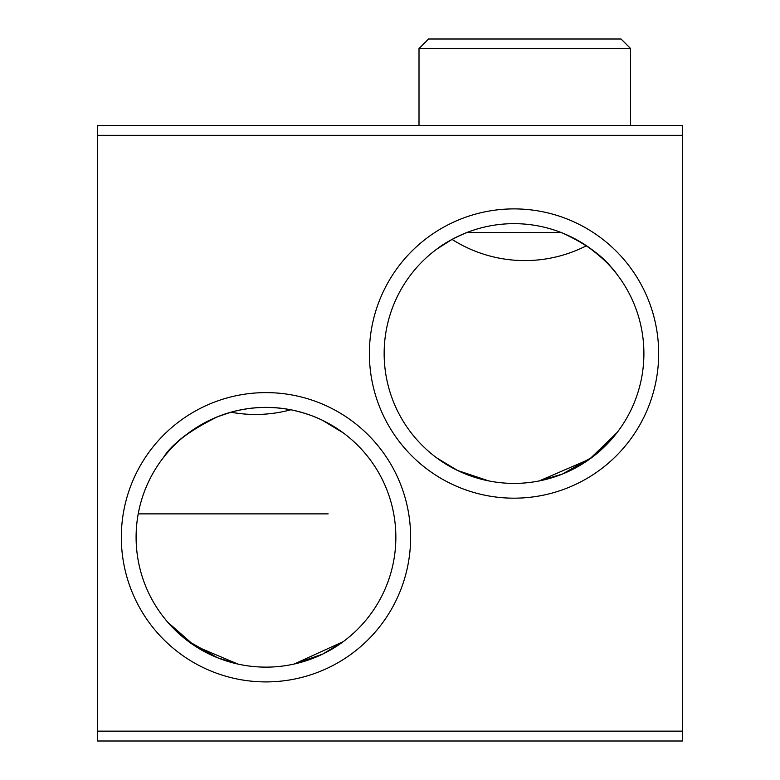 <?xml version="1.0" encoding="UTF-8"?>
<svg xmlns="http://www.w3.org/2000/svg" width="780" height="780" viewBox="0 0 780 780"><rect width="100%" height="100%" fill="white"/><g stroke="black" fill="none" stroke-linecap="round" stroke-linejoin="round"><path stroke-width="1.17" d="M138.226 513.874L328.185 513.874M682.373 135.33L682.373 125.482L97.627 125.482L97.627 135.33L682.373 135.33L682.373 731.152L97.627 731.152L97.627 741L682.373 741L682.373 731.152M97.627 731.152L97.627 135.33M384.15 353.535A129.87 129.87 0 0 1 514.03 223.655A129.87 129.87 0 0 1 643.9 353.535A129.87 129.87 0 0 1 514.03 483.405A129.87 129.87 0 0 1 384.15 353.535M658.671 353.535A144.651 144.651 0 0 0 441.704 228.267A144.651 144.651 0 0 0 441.704 478.803A144.651 144.651 0 0 0 658.671 353.535M410.621 537.264A144.651 144.651 0 0 0 193.645 411.996A144.651 144.651 0 0 0 193.645 662.532A144.651 144.651 0 0 0 410.621 537.264M436.858 457.987L457.529 470.476L488.855 480.938L457.733 470.564L436.966 458.075M617.107 432.529L589.651 459.118L539.194 480.938L562.341 474.084L592.625 456.924L612.534 438.165L617.263 432.334M436.966 248.986C443.908 243.477 453.94 237.968 467.084 232.45M467.044 232.45L561.005 232.45L562.712 233.123C586.297 244.13 602.959 256.103 612.69 269.071M617.263 274.726C611.657 266.409 601.39 256.747 586.453 245.739A135.418 135.418 0 0 1 452.069 239.401L436.858 249.073M136.1 537.264A129.87 129.87 0 0 1 265.97 407.384A129.87 129.87 0 0 1 395.85 537.264A129.87 129.87 0 0 1 265.97 667.134A129.87 129.87 0 0 1 136.1 537.264M237.871 664.063L217.62 657.803L187.444 640.702L167.622 622.089L163.4 616.922L167.622 622.089L194.483 645.684L237.871 664.063M294.079 664.063L322.589 654.147L343.346 641.579L294.079 664.063M163.4 457.606C171.756 444.034 189.823 430.414 217.62 416.725L230.958 412.22A135.418 135.418 0 0 0 290.803 409.783L292.227 410.065C304.064 412.718 314.184 416.159 322.589 420.381L343.346 432.949L322.589 420.381C314.184 416.159 304.064 412.718 292.227 410.065C266.692 405.015 241.82 407.228 217.62 416.725C194.025 427.654 177.362 439.559 167.622 452.439M97.627 125.482L630.971 125.482M419.006 48.545L630.591 48.545L621.056 39L428.552 39L419.006 48.545L419.006 125.482M630.591 125.482L630.591 48.545"/></g></svg>
